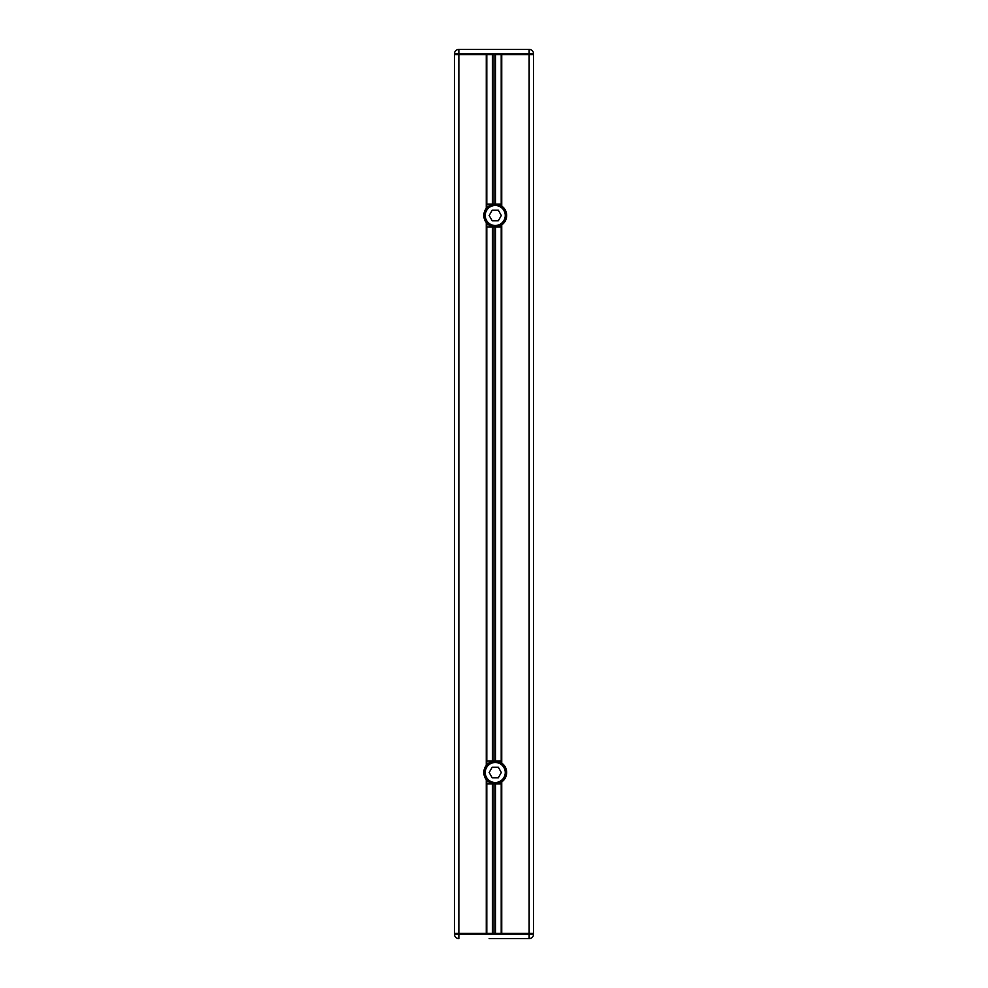 <?xml version="1.0" encoding="UTF-8"?>
<svg xmlns="http://www.w3.org/2000/svg" width="988" height="988" viewBox="0 0 988 988"><rect width="100%" height="100%" fill="white"/><g stroke="black" fill="none" stroke-linecap="round" stroke-linejoin="round"><path stroke-width="1.48" d="M501.2 761.081L486.8 761.081M486.8 783.929L501.2 783.929M495.247 783.929A11.424 11.424 0 0 1 485.355 766.799A11.424 11.424 0 0 1 505.14 766.799A11.424 11.424 0 0 1 495.247 783.929M492.209 767.231L489.159 772.505L492.209 777.778L498.298 777.778L501.336 772.505L498.298 767.231L492.209 767.231M501.731 781.916L501.731 933.327L533.545 933.327L533.545 54.673L529.148 54.673L533.545 54.673L533.545 53.797A4.397 4.397 0 0 0 529.148 49.4L458.852 49.4L458.852 53.797L533.545 53.797M501.731 206.084L501.731 54.673L529.148 54.673L458.852 54.673L486.269 54.673L486.269 208.431M501.2 933.327L501.2 782.261L501.2 933.327M501.2 762.761L501.2 225.239L501.2 762.761M501.2 205.739L501.2 54.673L501.2 205.739M495.581 933.327L495.581 783.929M495.581 761.081L495.581 226.919M495.581 204.071L495.581 54.673M494 933.327L494 783.929M494 761.081L494 226.919M494 204.071L494 54.673M492.419 933.327L492.419 783.929M492.419 761.081L492.419 226.919M492.419 204.071L492.419 54.673M486.8 933.327L486.8 780.187L486.8 933.327M486.8 764.836L486.8 223.165L486.8 764.836M486.8 207.813L486.8 54.673L486.8 207.813M489.603 938.6L529.148 938.6L529.148 934.203L533.545 934.203A4.397 4.397 0 0 1 529.148 938.6A4.397 4.397 0 0 0 533.545 934.203L533.545 933.327L454.455 933.327L486.269 933.327L486.269 779.569M458.852 49.4A4.397 4.397 0 0 0 454.455 53.797L454.455 54.673L458.852 54.673L454.455 54.673L454.455 934.203A4.397 4.397 0 0 0 458.852 938.6L458.852 934.203L454.455 934.203M489.171 938.6L498.829 938.6M529.148 938.6L498.397 938.6M495.247 204.071A11.424 11.424 0 0 0 485.355 221.201A11.424 11.424 0 0 0 505.14 221.201A11.424 11.424 0 0 0 495.247 204.071M492.209 220.769L489.159 215.495L492.209 210.222L498.298 210.222L501.336 215.495L498.298 220.769L492.209 220.769M486.8 204.071L501.2 204.071M501.2 226.919L486.8 226.919M495.247 782.521A10.016 10.016 0 0 1 486.578 767.503A10.016 10.016 0 0 1 503.929 767.503A10.016 10.016 0 0 1 495.247 782.521M454.455 53.797L458.852 53.797L458.852 934.203L529.148 934.203L529.148 49.4M501.731 763.106L501.731 224.894M486.269 765.453L486.269 222.547M495.247 205.479A10.016 10.016 0 0 0 486.578 220.497A10.016 10.016 0 0 0 503.929 220.497A10.016 10.016 0 0 0 495.247 205.479M533.545 933.327L533.545 54.673"/></g></svg>

